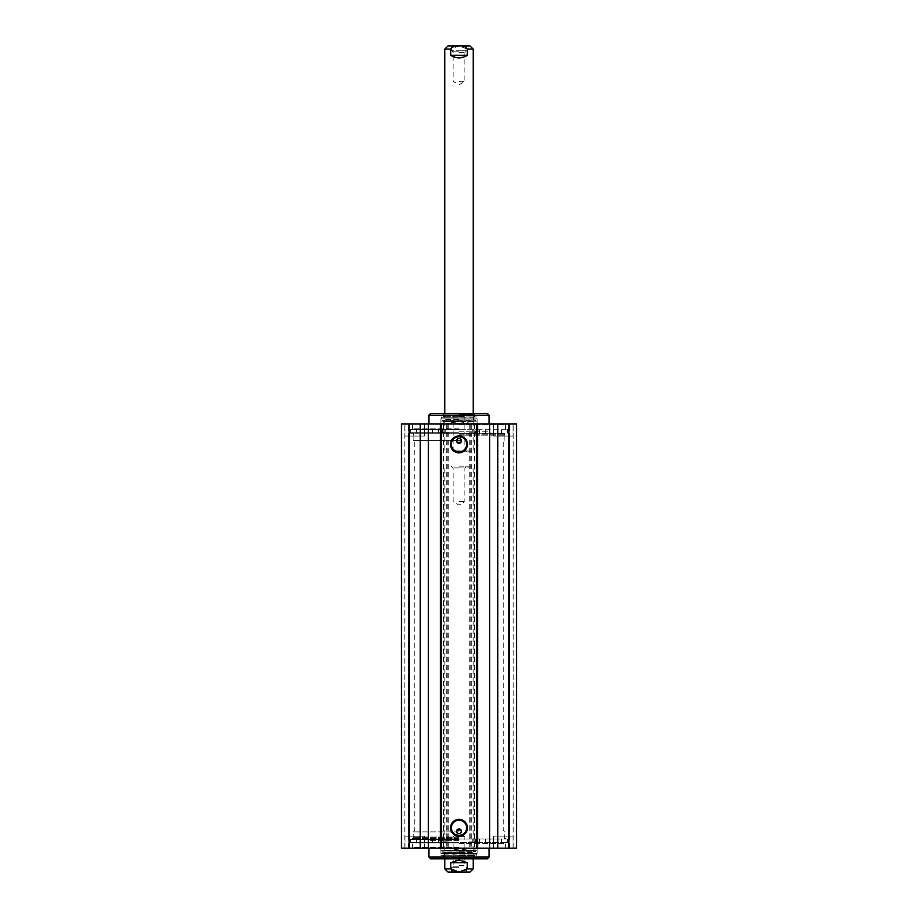 <?xml version="1.0" encoding="UTF-8"?>
<svg xmlns="http://www.w3.org/2000/svg" width="918" height="918" viewBox="0 0 918 918"><rect width="100%" height="100%" fill="white"/><g stroke="black" fill="none" stroke-linecap="round" stroke-linejoin="round"><path stroke-width="0.69" stroke-dasharray="4.59 3.44" d="M493.54 436.061L513.013 436.061L493.54 436.061L513.013 436.061L493.54 436.061L493.54 424.024L513.013 424.024L493.54 424.024L493.54 436.061M509.295 436.061L497.258 436.061L509.295 436.061L497.258 436.061L509.295 436.061L509.295 836.149L497.258 836.149L509.295 836.149L497.258 836.149L509.295 836.149L509.295 436.061M493.54 424.024L513.013 424.024L493.54 424.024M404.987 436.061L424.46 436.061L404.987 436.061L424.46 436.061L404.987 436.061L404.987 424.024L424.46 424.024L404.987 424.024L404.987 436.061M420.742 436.061L408.705 436.061L420.742 436.061L408.705 436.061L420.742 436.061L420.742 836.149L408.705 836.149L420.742 836.149L408.705 836.149L420.742 836.149L420.742 436.061M404.987 424.024L424.46 424.024L404.987 424.024M513.013 836.149L493.54 836.149L513.013 836.149L493.54 836.149L513.013 836.149L513.013 848.186L493.54 848.186L513.013 848.186L513.013 836.149M513.013 848.186L493.54 848.186L513.013 848.186M424.46 836.149L404.987 836.149L424.46 836.149L404.987 836.149L424.46 836.149L424.46 848.186L404.987 848.186L424.46 848.186L424.46 836.149M424.46 848.186L404.987 848.186L424.46 848.186M459 424.908L505.221 424.908L459 424.908M459 424.024L411.895 424.024L459 424.024M459 428.798L412.779 428.798L459 428.798M401.441 424.024L516.559 424.024L508.17 424.024L516.559 424.024L516.559 848.186L401.441 848.186L409.83 848.186L401.441 848.186L401.441 424.024M459 842.873L410.472 842.873L459 842.873M459 843.413L505.221 843.413L459 843.413M459 847.303L412.779 847.303L459 847.303M459 429.337L410.472 429.337L459 429.337M459 433.055L410.472 433.055L459 433.055M459 434.822L504.866 434.822L459 434.822M461.375 440.319L413.134 440.319L461.375 440.319M460.951 442.304L457.049 442.304M457.049 829.906L460.951 829.906M459 837.388L413.134 837.388L459 837.388M459 839.155L410.472 839.155L459 839.155M459 831.892L413.134 831.892L459 831.892M459 848.186L506.105 848.186L459 848.186M516.559 848.186L508.17 848.186L516.559 848.186L516.559 424.024L516.559 848.186M409.83 848.186L401.797 848.186L409.83 848.186L409.83 424.024L409.83 848.186M447.754 424.024L447.754 848.186M470.245 424.024L470.245 848.186M466.585 444.392A7.585 7.585 0 0 0 455.202 437.817A7.585 7.585 0 0 0 455.202 450.956A7.585 7.585 0 0 0 466.585 444.392M466.585 827.818A7.585 7.585 0 0 0 455.202 821.254A7.585 7.585 0 0 0 455.202 834.393A7.585 7.585 0 0 0 466.585 827.818M408.521 848.186L408.521 424.024L408.521 848.186M404.804 848.186L404.804 424.024L404.804 848.186M401.797 848.186L401.797 424.024L401.797 848.186M509.479 848.186L509.479 424.024L509.479 848.186M513.196 848.186L513.196 424.024L513.196 848.186M516.203 848.186L516.203 424.024L516.203 848.186M508.17 848.186L508.17 424.024L508.17 848.186M508.87 424.024L508.87 848.186M497.774 424.024L497.774 848.186M489.386 424.024L489.386 848.186M474.491 424.024L474.491 848.186L474.491 424.024M469.764 424.024L469.764 848.186L469.764 424.024M471.313 424.024L471.313 848.186M446.687 424.024L446.687 848.186M448.236 424.024L448.236 848.186L448.236 424.024M443.509 424.024L443.509 848.186L443.509 424.024M428.614 424.024L428.614 848.186M420.226 424.024L420.226 848.186M409.13 424.024L409.13 848.186M459 850.63L473.608 850.63L459 850.63M459 851.101L473.172 851.101L459 851.101M459 852.661L473.642 852.661L459 852.661M459 855.484L473.642 855.484L459 855.484M459 857.401L473.172 857.401L459 857.401M459 857.366L473.791 857.366L459 857.366M459 855.278L440.847 855.278L459 855.278M459 857.928L443.325 857.928L459 857.928M459 858.812L442.442 858.812L459 858.812M430.668 858.812L487.332 858.812M428.89 857.045L489.11 857.045M442.442 838.983L507.7 838.983L413.479 838.983L501.457 838.983L416.542 838.983L445.287 838.983L442.442 838.983L442.442 842.529L410.3 842.529L507.7 842.529L442.442 842.529M459 838.627L413.134 838.627L459 838.627M459 837.032L413.479 837.032L459 837.032M479.357 838.983L474.927 838.983L479.357 838.983L479.357 842.529L474.927 842.529L479.357 842.529M443.073 838.983L438.643 838.983L443.073 838.983L443.073 842.529L438.643 842.529L443.073 842.529M475.558 838.983L475.558 842.529M441.363 855.278L476.993 854.922L441.007 854.922L441.007 853.361L476.993 853.361L441.007 853.361L440.847 850.32L477.153 850.32L440.847 850.32L476.075 850.412L441.925 850.412L442.097 851.847L475.903 851.847L442.614 852.306L474.904 851.996L443.096 851.996L443.635 850.711L474.939 850.768L443.061 850.768L443.061 848.37L477.153 848.725L442.705 848.725M459 866.787L451.874 866.787L459 866.787M459 871.744L451.69 871.744L459 871.744M467.262 862.713C461.754 859.202 456.246 859.202 450.738 862.713L450.738 868.91C453.515 873.557 464.485 873.557 467.262 868.91L467.262 862.713L450.738 862.713M459 467.055L473.172 467.055L459 467.055M469.982 872.1L448.018 872.1M459 865.548L464.887 865.548L459 865.548M459 836.677L464.887 836.677L459 836.677M459 872.1L466.665 872.1L459 872.1M459 467.939L453.113 467.939L459 467.939M459 466.172L472.288 466.172L459 466.172M459 501.595L464.887 501.595L459 501.595M459 51.213L451.874 51.213L459 51.213M459 46.256L451.69 46.256L459 46.256M450.738 55.287L459 57.949L467.262 55.287L467.262 49.09L459 45.946L450.738 49.09L450.738 55.287L467.262 55.287M459 450.945L473.172 450.945L459 450.945M448.018 45.9L469.982 45.9M459 52.452L464.887 52.452L459 52.452M459 81.323L464.887 81.323L459 81.323M459 45.9L466.665 45.9L451.335 45.9L451.69 50.742L459 50.742L451.69 50.742L453.113 52.452L453.113 81.323L459 84.858L464.887 81.323L464.887 52.452L466.31 50.742L459 50.742L466.31 50.742L466.665 45.9M459 450.061L453.113 450.061L459 450.061M459 451.828L472.288 451.828L459 451.828M459 416.405L464.887 416.405L459 416.405M459 421.591L444.392 421.591L459 421.591M459 421.11L444.828 421.11L459 421.11M459 419.549L444.358 419.549L459 419.549M459 416.726L444.358 416.726L459 416.726M459 414.81L444.209 414.844L459 414.844M459 416.933L477.153 416.933L459 416.933M459 414.282L474.675 414.282L459 414.282M459 413.398L475.558 413.398L459 413.398M487.332 413.398L430.668 413.398M489.11 415.166L428.89 415.166M475.558 433.227L410.3 433.227L504.521 433.227L416.542 433.227L501.457 433.227L472.713 433.227L475.558 433.227L475.558 429.693L507.7 429.693L410.3 429.693L475.558 429.693M459 433.583L504.866 433.583L459 433.583M459 435.178L504.521 435.178L459 435.178M438.643 433.227L443.073 433.227L438.643 433.227L438.643 429.693L443.073 429.693L438.643 429.693M474.927 433.227L479.357 433.227L474.927 433.227L474.927 429.693L479.357 429.693L474.927 429.693M442.442 433.227L442.442 429.693M476.637 416.933L441.007 417.288L476.993 417.288L476.993 418.86L441.007 418.86L476.993 418.86L477.153 421.901L440.847 421.901L477.153 421.901L441.925 421.798L476.075 421.798L475.903 420.364L442.097 420.364L475.386 419.905L443.096 420.226L474.904 420.226L474.365 421.511L443.061 421.442L474.939 421.442L474.939 423.841L440.847 423.485L475.294 423.485M459 429.693L410.116 429.693L459 429.693M459 432.699L410.116 432.699L459 432.699M459 842.529L410.116 842.529L459 842.529M459 839.511L410.116 839.511L459 839.511M459 855.542L474.25 855.542L459 855.542M459 840.395L428.89 840.395L459 840.395M479.919 838.983L479.919 842.529M485.45 838.983L485.45 842.529M473.126 838.983L473.126 842.529M444.874 838.983L444.874 842.529M438.081 838.983L438.081 842.529M432.55 838.983L432.55 842.529M459 867.258L451.69 867.258L459 867.258M467.262 868.91L473.172 868.91M444.828 868.91L450.738 868.91M473.172 49.09L467.262 49.09M450.738 49.09L444.828 49.09M459 416.669L443.75 416.669L459 416.669M459 431.816L489.11 431.816L459 431.816M438.081 433.227L438.081 429.693M432.55 433.227L432.55 429.693M444.874 433.227L444.874 429.693M473.126 433.227L473.126 429.693M479.919 433.227L479.919 429.693M485.45 433.227L485.45 429.693M513.013 424.024L513.013 436.061L513.013 424.024M424.46 424.024L424.46 436.061L424.46 424.024M493.54 848.186L493.54 836.149L493.54 848.186M404.987 848.186L404.987 836.149L404.987 848.186M505.761 429.337L505.221 424.908L506.105 424.024M412.239 429.337L412.779 424.908L411.895 424.024M506.105 848.186L505.221 847.303L505.761 842.873M411.895 848.186L412.779 847.303L412.239 842.873M504.866 440.319L504.866 434.822L505.898 433.055M413.134 440.319L413.134 434.822L412.102 433.055M504.43 831.892L503.282 829.906L503.282 442.304L504.43 440.319M413.57 831.892L414.718 829.906L414.718 442.304L413.57 440.319M410.472 433.055L410.472 429.337M507.528 433.055L507.528 429.337M413.479 837.032L412.102 839.155M504.521 837.032L505.898 839.155M504.521 838.983L504.866 831.892M413.479 838.983L413.134 831.892M410.472 839.155L410.472 842.873M507.528 839.155L507.528 842.873M408.705 436.061L408.705 836.149L408.705 436.061M497.258 436.061L497.258 836.149L497.258 436.061M474.595 855.278L473.172 857.401L473.608 850.63L459 849.093L444.392 850.63L444.828 857.401L443.405 855.278M443.325 855.278L443.325 857.928L442.442 858.812M474.675 855.278L474.675 857.928L475.558 858.812M427.478 838.983L428.89 840.395L428.89 848.186M490.522 838.983L489.11 840.395L489.11 848.186M472.713 838.983L472.713 842.529M410.3 838.983L410.3 842.529M507.7 838.983L507.7 842.529M445.287 838.983L445.287 842.529M416.542 838.983L416.542 842.529M501.457 838.983L501.457 842.529M438.643 838.983L438.643 842.529M474.927 838.983L474.927 842.529M475.294 848.725L474.365 850.711L474.904 851.996L477.153 850.32L476.637 855.278M440.847 848.725L440.847 855.278M477.153 848.725L477.153 855.278M459 852.306L442.614 852.306L459 852.306M451.335 872.1L451.69 867.258L453.113 865.548L453.113 836.677L459 833.142L464.887 836.677L464.887 865.548L466.31 867.258L466.665 872.1M473.172 858.812L473.172 467.055L472.288 466.172M444.828 858.812L444.828 467.055L445.712 466.172M451.346 466.172L453.113 467.939L453.113 501.595L459 505.129L464.887 501.595L464.887 467.939L466.654 466.172M444.828 413.398L444.828 450.945L445.712 451.828M473.172 413.398L473.172 450.945L472.288 451.828M466.654 451.828L464.887 450.061L464.887 416.405L459 412.87L453.113 416.405L453.113 450.061L451.346 451.828M443.405 416.933L444.828 414.81L444.392 421.591L459 423.118L473.608 421.591L473.172 414.81L474.595 416.933M474.675 416.933L474.675 414.282L475.558 413.398M443.325 416.933L443.325 414.282L442.442 413.398M490.522 433.227L489.11 431.816L489.11 424.024M427.478 433.227L428.89 431.816L428.89 424.024M413.479 433.227L413.479 435.178M504.521 433.227L504.521 435.178M445.287 433.227L445.287 429.693M507.7 433.227L507.7 429.693M410.3 433.227L410.3 429.693M472.713 433.227L472.713 429.693M501.457 433.227L501.457 429.693M416.542 433.227L416.542 429.693M479.357 433.227L479.357 429.693M443.073 433.227L443.073 429.693M442.705 423.485L443.635 421.511L443.096 420.226L440.847 421.901L441.363 416.933M477.153 423.485L477.153 416.933M440.847 423.485L440.847 416.933M459 419.905L475.386 419.905L459 419.905"/><path stroke-width="1.38" d="M409.13 424.024L401.441 424.024L401.441 848.186L516.559 848.186L516.559 424.024L409.13 424.024L409.13 848.186M456.625 440.319C458.208 437.829 459.792 437.829 461.375 440.319L460.951 442.304L457.049 442.304L456.625 440.319A2.433 2.433 0 0 1 461.433 440.847A2.433 2.433 0 0 1 458.736 443.268A2.433 2.433 0 0 1 456.625 440.319M460.951 829.906L457.049 829.906L456.625 831.892A2.433 2.433 0 0 1 458.736 828.943A2.433 2.433 0 0 1 461.433 831.364A2.433 2.433 0 0 1 456.625 831.892C458.208 834.382 459.792 834.382 461.375 831.892L460.951 829.906M466.585 444.392A7.585 7.585 0 0 1 455.202 450.956A7.585 7.585 0 0 1 455.202 437.817A7.585 7.585 0 0 1 466.585 444.392M467.469 444.392A8.469 8.469 0 0 0 454.766 437.048A8.469 8.469 0 0 0 454.766 451.725A8.469 8.469 0 0 0 467.469 444.392M476.706 424.024L476.706 848.186M441.294 424.024L441.294 848.186M467.469 827.818A8.469 8.469 0 0 0 454.766 820.485A8.469 8.469 0 0 0 454.766 835.162A8.469 8.469 0 0 0 467.469 827.818M466.585 827.818A7.585 7.585 0 0 1 455.202 834.393A7.585 7.585 0 0 1 455.202 821.254A7.585 7.585 0 0 1 466.585 827.818M420.226 424.024L420.226 848.186M428.362 424.024L428.362 848.186M440.456 424.024L440.456 848.186M477.544 424.024L477.544 848.186M489.638 424.024L489.638 848.186M497.774 424.024L497.774 848.186M508.87 424.024L508.87 848.186M459 858.812L430.668 858.812L428.89 857.045L489.11 857.045L487.332 858.812L459 858.812M450.738 862.713L459 860.051L467.262 862.713L467.262 868.91L459 872.054L450.738 868.91L450.738 862.713L467.262 862.713M450.738 868.91L444.828 868.91L448.018 872.1L469.982 872.1L473.172 868.91L467.262 868.91M467.262 55.287C461.754 58.798 456.246 58.798 450.738 55.287L450.738 49.09C453.515 44.443 464.485 44.443 467.262 49.09L467.262 55.287L450.738 55.287M467.262 49.09L473.172 49.09L469.982 45.9L448.018 45.9L444.828 49.09L450.738 49.09M451.335 45.9L459 45.9M459 413.398L487.332 413.398L489.11 415.166L428.89 415.166L430.668 413.398L459 413.398M428.89 848.186L428.89 857.045M489.11 848.186L489.11 857.045M473.172 868.91L473.172 858.812M444.828 868.91L444.828 858.812M444.828 49.09L444.828 413.398M473.172 49.09L473.172 413.398M489.11 424.024L489.11 415.166M428.89 424.024L428.89 415.166"/></g></svg>
